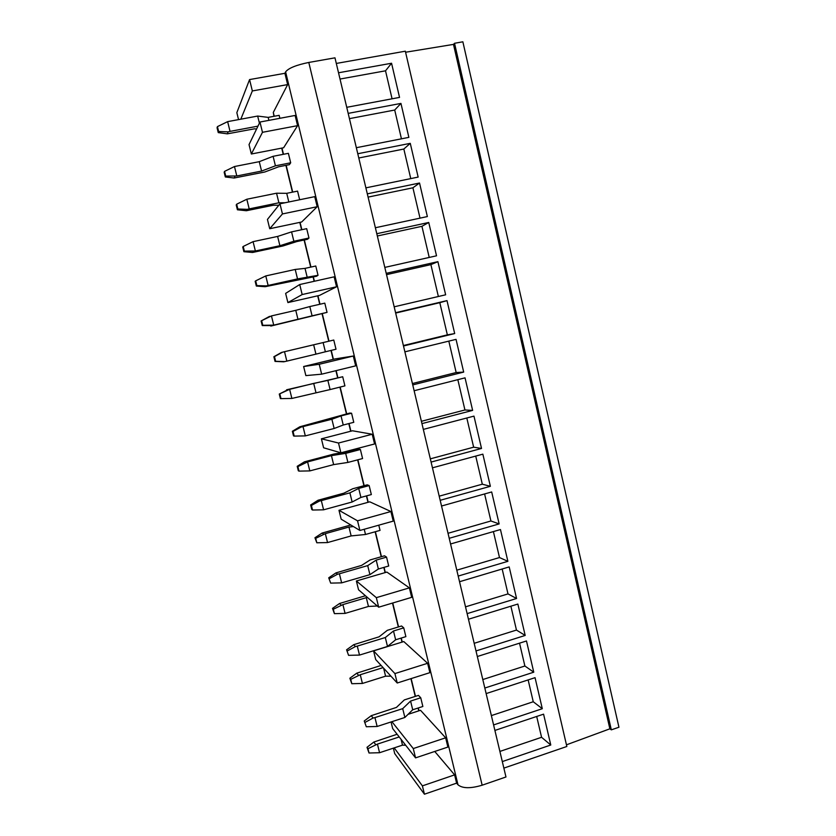 <?xml version="1.0" encoding="UTF-8"?>
<svg xmlns="http://www.w3.org/2000/svg" width="836" height="836" viewBox="0 0 836 836"><rect width="100%" height="100%" fill="white"/><g stroke="black" fill="none" stroke-linecap="round" stroke-linejoin="round"><path stroke-width="1.25" d="M285.609 71.865L458.003 784.816C462.517 788.515 470.563 788.641 482.153 785.203L505.968 776.978L334.975 57.83L308.797 62.449C296.268 64.999 288.545 68.144 285.609 71.865L284.909 73.296L287.647 84.593L273.299 112.442L273.968 116.298M284.909 73.296L249.567 79.577L252.347 90.946L287.647 84.593M394.195 747.886L422.399 785.871L424.437 794.2L394.707 753.602L393.369 748.157M422.399 785.871L454.617 774.878L456.613 783.154L424.437 794.2M454.617 774.878L434.751 751.459M458.003 784.816L456.613 783.154M269.725 228.719L301.681 221.989L317.189 206.722L314.754 196.648L279.966 203.796L267.447 219.429L269.725 228.719L282.443 213.943L279.966 203.796M287.897 302.58L319.551 295.39L336.553 286.779L334.149 276.831L299.716 284.533L285.64 293.394L287.897 302.58L302.172 294.554L299.716 284.533M321.651 374.173L355.676 365.854L353.304 356.031L335.017 358.926L303.625 366.523L305.861 375.604L321.651 374.173L319.237 364.277L303.625 366.523M340.9 452.809L374.57 443.968L372.219 434.25L352.499 430.78L321.411 438.816L323.616 447.793L340.9 452.809L338.507 443.028L321.411 438.816M359.908 530.473L393.233 521.121L390.914 511.527L369.794 501.83L338.988 510.305L341.172 519.177L359.908 530.473L357.536 520.818L338.988 510.305M378.677 607.197L411.678 597.343L409.379 587.875L386.89 572.085L356.376 580.989L358.539 589.767L378.677 607.197L376.346 597.656L356.376 580.989M397.225 683.002L429.892 672.656L427.624 663.293L403.798 641.567L373.567 650.878L375.709 659.562L397.225 683.002L394.916 673.576L373.567 650.878M391.049 721.959L392.68 728.584L415.555 757.876L447.887 747.07L445.651 737.812L420.518 710.287L408.072 714.331M251.354 154.002L283.613 147.753L297.585 125.661L295.108 115.452L259.954 122.035L249.034 144.597L251.354 154.002L262.473 132.307L259.954 122.035M249.567 79.577L236.839 112.661L238.553 119.611M240.81 119.193L252.347 90.946M503.857 768.117L566.839 746.485L405.335 51.195L336.312 63.442M405.585 52.24L453.488 44.392L609.862 728.825L611.325 729.849L618.943 727.236L462.862 41.8L454.533 43.284L453.488 44.392M566.453 744.824L609.862 728.825M297.585 125.661L262.473 132.307M317.189 206.722L282.443 213.943M336.553 286.779L302.172 294.554M353.304 356.031L319.237 364.277M372.219 434.25L338.507 443.028M390.914 511.527L357.536 520.818M409.379 587.875L376.346 597.656M427.624 663.293L394.916 673.576M415.555 757.876L413.277 748.565L391.906 721.677M445.651 737.812L413.277 748.565M346.741 107.311L399.535 97.404L391.561 63.243L338.528 72.774M356.345 147.7L408.867 137.365L400.946 103.413L348.184 113.382M365.886 187.849L418.146 177.086L410.267 143.343L357.777 153.74M375.374 227.747L427.363 216.566L419.536 183.021L367.317 193.847M384.8 267.405L436.528 255.806L428.743 222.47L376.796 233.714M394.174 306.812L445.64 294.805L437.897 261.668L386.211 273.33M403.485 345.989L454.69 333.564L446.999 300.626L395.574 312.706M412.744 384.915L463.687 372.093L456.038 339.364L404.875 351.841M421.95 423.612L472.633 410.392L465.035 377.851L414.123 390.736M431.094 462.078L481.526 448.462L473.97 416.119L423.319 429.401M440.175 500.304L490.366 486.312L482.853 454.157L432.452 467.826M449.214 538.3L499.144 523.921L491.683 491.965L441.533 506.02M458.191 576.077L507.88 561.322L500.461 529.543L450.562 543.985M467.125 613.624L516.564 598.492L509.187 566.912L459.539 581.72M475.997 650.941L525.186 635.444L517.86 604.052L468.453 619.236M484.817 688.038L533.765 672.186L526.481 640.972L477.325 656.521M493.585 724.927L542.303 708.709L535.05 677.672L486.134 693.587M502.3 761.586L550.778 745.012L543.578 714.163L494.902 730.434M454.533 43.284L611.325 729.849M391.561 63.243L385.521 70.809L340.022 79.044M392.074 98.805L385.521 70.809M400.946 103.413L394.707 110.038L349.438 118.639M401.447 138.828L394.707 110.038M410.267 143.343L403.84 149.027L358.79 157.994M410.758 178.611L403.84 149.027M419.536 183.021L412.911 187.786L368.091 197.108M420.017 218.144L412.911 187.786M428.743 222.47L421.929 226.316L377.339 235.992M429.223 257.446L421.929 226.316M437.897 261.668L430.895 264.615L386.525 274.647M438.367 296.498L430.895 264.615M454.69 333.564L447.354 334.87L439.809 302.684L395.658 313.061M403.38 345.54L447.354 334.87M446.999 300.626L439.809 302.684M463.687 372.093L456.163 372.532L448.817 341.119M412.42 383.536L456.163 372.532M472.633 410.392L464.931 409.974L457.835 379.68M421.396 421.302L464.931 409.974M481.526 448.462L473.646 447.187L466.812 418M430.321 458.849L473.646 447.187M490.366 486.312L482.309 484.19L475.726 456.09M439.203 496.176L482.309 484.19M499.144 523.921L490.92 520.985L484.598 493.951M448.023 533.284L490.92 520.985M507.88 561.322L499.489 557.549L493.407 531.591M456.79 570.173L499.489 557.549M516.564 598.492L507.995 593.915L502.164 569.002M465.516 606.842L507.995 593.915M525.186 635.444L516.46 630.072L510.88 606.194M474.179 643.312L516.46 630.072M533.765 672.186L524.883 666.01L519.532 643.166M482.8 679.553L524.883 666.01M542.303 708.709L533.253 701.749L528.143 679.929M491.369 715.595L533.253 701.749M550.778 745.012L541.571 737.289L536.691 716.462M499.886 751.428L541.571 737.289M218.259 132.6L217.057 127.741L217.433 126.623L218.635 131.503L218.259 132.6L227.329 133.844L254.52 128.817L256.568 129.026M218.635 131.503L228.082 131.858L227.329 133.844M217.433 126.623L227.643 121.638L230.046 131.388L257.969 126.142M279.872 118.304L279.151 115.337L268.178 117.385L268.91 120.353M268.178 117.385L257.666 116.058L259.411 123.164M257.666 116.058L227.643 121.638M228.082 131.858L230.046 131.388M225.73 176.082L225.333 176.971L224.163 172.268L224.56 171.37L234.477 166.531L236.807 175.968L225.73 176.082L224.56 171.37M225.333 176.971L234.122 178.016L234.906 176.417M234.122 178.016L264.793 172.007L278.555 166.813L289.36 164.671L290.688 162.801L288.378 153.333L273.1 156.311L275.42 165.81L261.574 171.066L236.807 175.968M273.1 156.311L259.264 161.672L261.574 171.066M259.264 161.672L234.477 166.531M290.688 162.801L275.42 165.81M237.414 209.784L236.222 204.987L236.672 204.193L237.863 209.01L237.414 209.784L246.359 210.735L273.267 205.259L278.827 205.217M237.863 209.01L247.247 209.345L246.359 210.735M236.672 204.193L246.819 199.24L249.201 208.885L278.9 202.782L276.549 193.21L246.819 199.24M299.664 199.741L297.564 191.11L286.717 193.325L288.828 201.978M286.717 193.325L276.549 193.21M284.982 202.761L278.9 202.782M247.247 209.345L249.201 208.885M244.363 251.124L243.903 251.699L242.743 247.048L243.213 246.463L253.068 241.656L255.377 250.978L244.363 251.124L243.213 246.463M243.903 251.699L252.566 252.472L253.486 251.427M252.566 252.472L282.944 245.983L296.801 241.573L307.512 239.274L308.975 238.02L306.697 228.667L291.565 231.875L293.864 241.259L279.903 245.721L255.377 250.978M291.565 231.875L277.625 236.431L279.903 245.721M277.625 236.431L253.068 241.656M308.975 238.02L293.864 241.259M262.786 325.298L262.253 325.57L261.104 320.972L271.449 315.914L273.738 325.131L262.786 325.298L261.647 320.69M261.104 320.972L269.568 316.363M262.253 325.57L271.846 325.58M270.801 326.071L327.043 312.382L324.796 303.134L309.811 306.561L312.079 315.841L273.738 325.131M309.811 306.561L295.766 310.334L298.013 319.519M295.766 310.334L271.449 315.914M327.043 312.382L312.079 315.841M281 398.626L280.394 398.594L279.266 394.059L289.622 389.325L291.879 398.438L281 398.626L279.872 394.07M279.266 394.059L287.741 389.775M286.591 389.785L342.697 376.743L327.858 380.39L330.095 389.566L291.879 398.438M327.858 380.39L313.699 383.4L315.924 392.471M313.699 383.4L289.622 389.325M342.697 376.743L344.913 385.877L330.095 389.566M299.006 471.117L298.327 470.793L297.208 466.31L297.888 466.603L307.585 461.9L309.811 470.908L299.006 471.117L297.888 466.603M297.208 466.31L304.44 461.827L305.715 462.339M304.44 461.827L333.972 454.032L348.121 451.785L358.539 449.047L360.389 449.507L345.686 453.373L347.901 462.433L333.637 464.607L309.811 470.908M345.686 453.373L331.432 455.63L333.637 464.607M331.432 455.63L307.585 461.9M360.389 449.507L362.584 458.546L347.901 462.433M316.813 542.783L314.953 537.747L315.705 538.332L325.34 533.65L327.545 542.564L316.813 542.783L315.705 538.332M314.953 537.747L322.09 533.065L323.49 534.089M364.235 529.261L365.51 534.486L351.151 535.918L327.545 542.564M353.44 526.575L348.967 527.046L351.151 535.918M350.796 524.987L322.09 533.065M348.967 527.046L325.34 533.65M378.781 525.175L380.046 530.39L365.51 534.486M334.41 613.645L332.509 608.378L333.313 609.245L342.906 604.595L345.08 613.405L334.41 613.645L333.313 609.245M332.509 608.378L339.541 603.498L341.057 605.034M367.589 597.594L366.304 597.667L368.457 606.445L345.08 613.405M377.297 606.006L368.457 606.445M365.447 595.744L339.541 603.498M366.304 597.667L342.906 604.595M351.81 683.712L349.856 678.226L350.733 679.365L360.264 674.736L362.416 683.451L351.81 683.712L350.733 679.365M349.856 678.226L356.794 673.158L358.435 675.185M383.62 668.173L385.584 676.178L362.416 683.451M390.955 676.167L385.584 676.178M381.111 665.446L356.794 673.158M383.097 667.609L360.264 674.736M369.021 753.006L367.014 747.3L367.955 748.701L377.433 744.103L379.565 752.724L369.021 753.006L367.955 748.701M367.014 747.3L373.859 742.034L375.615 744.552M401.092 739.358L402.513 745.137L379.565 752.724M405.721 745.284L402.513 745.137M397.11 734.259L373.859 742.034M399.211 736.955L377.433 744.103M256.339 286.048L255.158 281.304L255.68 280.844L256.861 285.609L256.339 286.048L265.158 286.706L316.499 276.256L318.035 275.305L297.532 278.91L268.126 285.452L265.775 275.932L295.212 269.443L297.532 278.91M256.861 285.609L266.193 285.912L265.158 286.706M255.68 280.844L265.775 275.932M318.035 275.305L315.778 266.005L305.025 268.377L307.303 277.698M305.025 268.377L295.212 269.443M266.193 285.912L268.126 285.452M275.034 361.424L273.874 356.732L274.48 356.596L275.64 361.298L275.034 361.424L283.738 361.8L286.832 361.121L284.512 351.705L313.657 344.787L315.945 354.14L286.832 361.121M275.64 361.298L284.909 361.58M273.874 356.732L281.429 352.468L284.512 351.705M274.48 356.596L282.578 352.165M325.371 351.789L336.009 349.239L333.773 340.043L323.124 342.572L325.371 351.789L315.945 354.14M323.124 342.572L313.657 344.787M292.37 431.282L293.049 431.449L294.199 436.099L293.52 435.911L292.37 431.282L299.821 426.788L349.782 413.057L351.569 413.224L353.774 422.316L343.241 425.022L334.149 428.492L305.318 435.901L303.019 426.6L331.882 419.244L334.149 428.492M294.199 436.099L305.318 435.901M293.049 431.449L301.106 427.06L299.821 426.788M351.569 413.224L341.025 415.91L343.241 425.022M341.025 415.91L331.882 419.244M301.106 427.06L303.019 426.6M310.647 504.965L311.4 505.435L312.539 510.033L311.786 509.542L310.647 504.965L317.993 500.262L343.878 493.177L352.719 488.767L367.244 484.828L369.157 485.58L371.341 494.567L360.912 497.42L352.134 501.997L323.584 509.814L321.317 500.618L349.897 492.853L352.134 501.997M312.539 510.033L323.584 509.814M311.4 505.435L319.415 501.077L317.993 500.262M369.157 485.58L358.707 488.423L360.912 497.42M358.707 488.423L349.897 492.853M319.415 501.077L321.317 500.618M328.726 577.801L330.669 583.11L328.726 577.801L335.967 572.89L361.591 565.408L370.129 559.942L384.508 555.804L386.545 557.121L388.709 566.003L378.374 569.002L369.92 574.645L341.642 582.87L339.406 573.778L367.704 565.606L369.92 574.645M330.669 583.11L341.642 582.87M329.541 578.564L337.504 574.238L335.967 572.89M386.545 557.121L376.2 560.099L378.374 569.002M376.2 560.099L367.704 565.606M337.504 574.238L339.406 573.778M346.585 649.802L348.581 655.34L346.585 649.802L353.732 644.681L379.105 636.813L387.329 630.323L401.573 625.986L403.746 627.857L405.878 636.635L395.637 639.78L387.496 646.458L359.501 655.079L357.275 646.103L385.312 637.534L387.496 646.458M348.581 655.34L359.501 655.079M347.473 650.857L355.394 646.552L353.732 644.681M403.746 627.857L393.495 630.981L395.637 639.78M393.495 630.981L385.312 637.534M355.394 646.552L357.275 646.103M364.245 720.977L366.304 726.756L364.245 720.977L371.288 715.658L396.421 707.423L404.342 699.91L418.46 695.385L420.748 697.788L422.859 706.483L412.712 709.764L404.875 717.466L377.14 726.474L374.946 717.591L402.712 708.635L404.875 717.466M366.304 726.756L377.14 726.474M365.196 722.314L373.075 718.051L371.288 715.658M420.748 697.788L410.591 701.059L412.712 709.764M410.591 701.059L402.712 708.635M373.075 718.051L374.946 717.591M273.299 112.442L274.229 116.256M281.972 148.066L283.488 154.284M286.173 165.309L292.694 192.102M300.051 222.334L301.848 229.691M304.346 239.953L310.95 267.071M313.354 276.956L314.399 281.251M317.931 295.756L320 304.231M322.309 313.74L328.997 341.182M331.234 350.378L333.407 359.313M336.166 370.63L337.869 377.621M340.168 387.058L346.689 413.841M349.051 423.528L350.911 431.188M355.258 449.036L355.457 449.852M357.881 459.8L364.172 485.664M366.659 495.852L368.216 502.269M375.385 531.706L381.467 556.682M384.069 567.351L385.333 572.545M392.753 602.996L398.563 626.895M401.28 638.046L402.252 642.048M411.155 678.592L415.482 696.346M418.303 707.956L418.993 710.788M482.153 785.203L308.797 62.449M281.711 148.118L283.226 154.336M285.912 165.35L292.443 192.155M299.8 222.386L301.597 229.754M304.095 240.005L310.699 267.123M313.103 277.009L314.148 281.304M317.68 295.808L319.749 304.294M322.059 313.803L328.747 341.234M330.983 350.441L333.156 359.375M335.915 370.693L337.619 377.684M339.918 387.12L346.438 413.904M348.8 423.591L350.671 431.261M355.007 449.099L355.206 449.914M357.63 459.863L363.932 485.726M366.408 495.915L367.976 502.331M375.145 531.769L381.226 556.745M383.828 567.425L385.093 572.618M392.502 603.069L398.323 626.969M401.04 638.119L402.011 642.121M410.915 678.665L415.241 696.419M418.063 708.029L418.752 710.861"/></g></svg>
